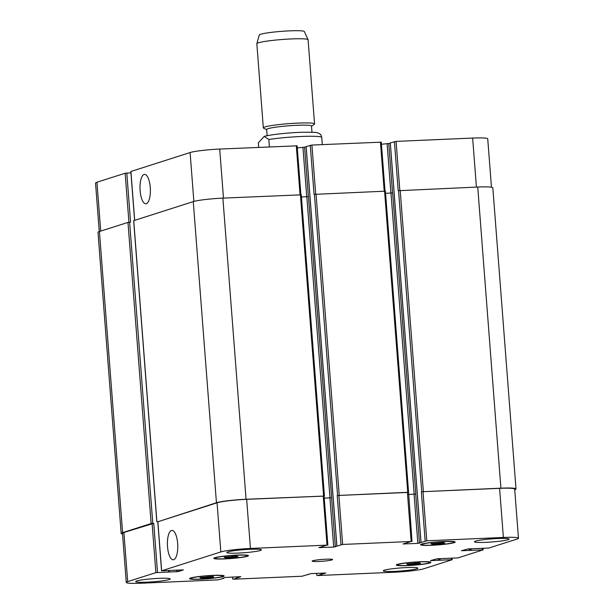 <?xml version="1.0" encoding="UTF-8"?>
<svg xmlns="http://www.w3.org/2000/svg" width="614" height="614" viewBox="0 0 614 614"><rect width="100%" height="100%" fill="white"/><g stroke="black" fill="none" stroke-linecap="round" stroke-linejoin="round"><path stroke-width="0.92" d="M177.653 543.474A14.705 5.158 87.5 0 1 173.225 559.776A14.705 5.158 87.5 0 1 167.438 545.309A14.705 5.158 87.5 0 1 171.951 530.396A14.705 5.158 87.5 0 1 177.653 543.474M150.261 187.462A14.705 5.158 87.5 0 1 145.833 203.771A14.705 5.158 87.5 0 1 140.046 189.304A14.705 5.158 87.5 0 1 144.559 174.384A14.705 5.158 87.5 0 1 150.261 187.462M258.671 147.368L258.317 142.847L264.204 136.354L268.832 139.493L269.4 146.907M322.296 144.605L321.728 137.191L320.731 134.581C317.384 132.532 319.764 132.148 302.004 132.279C290.537 132.593 272.217 134.305 264.204 136.354M267.144 135.702L266.66 129.493A22.488 1.996 -4.4 0 1 288.925 125.778A22.488 1.996 -4.4 0 1 311.498 126.047L311.981 132.248M266.676 129.646L263.652 128.226A25.696 2.279 -4.4 0 1 263.322 127.896A25.696 2.279 -4.4 0 1 288.764 123.652A25.696 2.279 -4.4 0 1 314.56 123.959A25.696 2.279 -4.4 0 1 314.284 124.327L311.513 126.2M263.322 127.896L256.844 43.732A25.696 2.279 -4.4 0 1 256.852 43.655A25.696 2.279 -4.4 0 1 282.286 39.488A25.696 2.279 -4.4 0 1 308.067 39.71A25.696 2.279 -4.4 0 1 308.082 39.787L314.56 123.959M256.852 43.655L259.277 35.013A22.611 2.003 -4.4 0 1 281.665 31.345A22.611 2.003 -4.4 0 1 304.344 31.544L308.067 39.71M232.368 557.55L225.43 557.85L224.171 557.297L236.797 556.138L238.055 556.698L232.368 557.55L232.276 556.338M225.43 557.85L225.376 557.121M439.14 543.935L432.195 544.234L430.944 543.682L443.561 542.523L444.82 543.075L439.14 543.935L439.048 542.715M432.195 544.234L432.141 543.497M414.872 564.235L407.934 564.535L406.675 563.982L419.301 562.823L420.559 563.376L414.872 564.235L414.78 563.023M407.934 564.535L407.873 563.798M208.108 577.851L201.169 578.158L199.911 577.597L212.536 576.446L213.795 576.999L208.108 577.851L208.016 576.638M201.169 578.158L201.108 577.421M398.586 564.335A16.064 1.428 175.6 0 0 397.603 564.911A16.064 1.428 175.6 0 0 413.729 565.103A16.064 1.428 175.6 0 0 429.631 562.447A16.064 1.428 175.6 0 0 416.376 562.063A16.064 1.428 175.6 0 0 398.586 564.335M397.388 564.389A17.346 1.535 -4.4 0 1 416.591 561.933A17.346 1.535 -4.4 0 1 430.913 562.347A17.346 1.535 -4.4 0 1 413.736 565.218A17.346 1.535 -4.4 0 1 396.322 565.01A17.346 1.535 -4.4 0 1 397.388 564.389M191.821 577.951A16.064 1.428 175.6 0 0 190.839 578.534A16.064 1.428 175.6 0 0 206.956 578.718A16.064 1.428 175.6 0 0 222.867 576.07A16.064 1.428 175.6 0 0 209.604 575.679A16.064 1.428 175.6 0 0 191.821 577.951M190.624 578.004A17.346 1.535 -4.4 0 1 209.827 575.548A17.346 1.535 -4.4 0 1 224.148 575.97A17.346 1.535 -4.4 0 1 206.972 578.833A17.346 1.535 -4.4 0 1 189.557 578.626A17.346 1.535 -4.4 0 1 190.624 578.004M216.09 557.65A16.064 1.428 175.6 0 0 215.1 558.226A16.064 1.428 175.6 0 0 231.225 558.418A16.064 1.428 175.6 0 0 247.127 555.762A16.064 1.428 175.6 0 0 233.873 555.378A16.064 1.428 175.6 0 0 216.09 557.65M214.885 557.704A17.346 1.535 -4.4 0 1 234.095 555.248A17.346 1.535 -4.4 0 1 248.409 555.662A17.346 1.535 -4.4 0 1 231.232 558.533A17.346 1.535 -4.4 0 1 213.818 558.326A17.346 1.535 -4.4 0 1 214.885 557.704M422.854 544.035A16.064 1.428 175.6 0 0 421.864 544.61A16.064 1.428 175.6 0 0 437.989 544.802A16.064 1.428 175.6 0 0 453.892 542.147A16.064 1.428 175.6 0 0 440.637 541.763A16.064 1.428 175.6 0 0 422.854 544.035M421.649 544.081A17.346 1.535 -4.4 0 1 440.86 541.632A17.346 1.535 -4.4 0 1 455.174 542.047A17.346 1.535 -4.4 0 1 437.997 544.91A17.346 1.535 -4.4 0 1 420.59 544.71A17.346 1.535 -4.4 0 1 421.649 544.081M475.558 541.134A17.346 1.535 -4.4 0 1 494.769 538.678A17.346 1.535 -4.4 0 1 509.083 539.092A17.346 1.535 -4.4 0 1 491.906 541.962A17.346 1.535 -4.4 0 1 474.492 541.755A17.346 1.535 -4.4 0 1 475.558 541.134M227.909 551.902A17.346 1.535 -4.4 0 1 247.12 549.446A17.346 1.535 -4.4 0 1 261.434 549.86A17.346 1.535 -4.4 0 1 244.257 552.723A17.346 1.535 -4.4 0 1 226.842 552.523A17.346 1.535 -4.4 0 1 227.909 551.902M136.715 580.959A17.346 1.535 -4.4 0 1 155.918 578.503A17.346 1.535 -4.4 0 1 170.239 578.918A17.346 1.535 -4.4 0 1 153.063 581.788A17.346 1.535 -4.4 0 1 135.648 581.581A17.346 1.535 -4.4 0 1 136.715 580.959M384.364 570.191A17.346 1.535 -4.4 0 1 403.567 567.735A17.346 1.535 -4.4 0 1 417.888 568.157A17.346 1.535 -4.4 0 1 400.712 571.02A17.346 1.535 -4.4 0 1 383.297 570.813A17.346 1.535 -4.4 0 1 384.364 570.191M423.898 568.741A23.125 2.049 -4.4 0 1 394.295 572.217L317.714 575.548L325.811 573.046L311.029 573.606L302.088 576.231L233.566 579.209L240.826 576.661L225.231 577.459L222.537 578.334L223.696 578.38L217.932 579.885L141.358 583.216A23.125 2.049 -4.4 0 1 126.269 582.448A23.125 2.049 -4.4 0 1 127.689 581.619L155.887 572.632L178.198 571.58L183.409 569.892L161.643 570.797L220.833 551.94A23.125 2.049 -4.4 0 1 250.435 548.456L327.016 545.125L318.919 547.634L333.701 547.066L342.643 544.449L411.165 541.471L403.068 543.973L417.858 543.405L426.799 540.788L503.373 537.457A23.125 2.049 -4.4 0 1 518.469 538.225A23.125 2.049 -4.4 0 1 517.049 539.061L488.844 548.041L468.183 548.908L461.398 550.735L483.088 549.875L457.86 557.919L437.191 558.778L430.414 560.613L452.18 559.707L423.898 568.741M312.749 560.759A10.277 0.913 -4.4 0 1 324.131 559.3A10.277 0.913 -4.4 0 1 332.611 559.546A10.277 0.913 -4.4 0 1 322.434 561.25A10.277 0.913 -4.4 0 1 312.119 561.127A10.277 0.913 -4.4 0 1 312.749 560.759M99.268 231.555L95.531 183.056A23.125 2.049 -4.4 0 1 96.951 182.228L125.156 173.24L130.935 172.864M130.912 171.483L190.102 152.548A23.125 2.049 -4.4 0 1 219.705 149.064L297.046 145.825M297.291 147.92L306.14 146.992M306.156 146.6L311.912 145.058L381.194 142.164M381.44 144.259L390.297 143.338M390.304 142.939L396.068 141.397L472.642 138.066A23.125 2.049 -4.4 0 1 487.731 138.833L491.461 187.224M126.799 173.048L130.582 222.176L127.973 222.406L99.422 231.509A23.125 2.049 175.6 0 0 97.994 232.338L121.173 533.482A23.125 2.049 -4.4 0 1 122.593 532.645L151.144 523.55L153.753 523.312L157.529 572.44M518.469 538.225L514.686 489.097A23.125 2.049 -4.4 0 0 499.596 488.337L421.726 491.745L500.909 488.176A23.125 2.049 -4.4 0 1 516.006 488.944L492.827 187.807A23.125 2.049 175.6 0 0 477.738 187.04L398.202 190.716L394.418 141.588M408.394 494.531L415.808 494.063L392.638 192.919L385.577 193.349M385.331 191.177L314.046 194.377L310.27 145.249M324.238 498.184L331.652 497.716L308.481 196.58L301.428 197.01M301.182 194.838L222.882 198.122A23.125 2.049 175.6 0 0 193.272 201.599L133.737 220.656M126.269 582.448L122.485 533.328A23.125 2.049 -4.4 0 1 123.905 532.491L153.753 523.312M157.867 521.754L217.049 502.812A23.125 2.049 -4.4 0 1 246.659 499.328L323.992 496.089M412.009 541.51L408.579 492.274L337.216 495.513L408.149 492.428M408.387 494.508L415.808 494.063M516.006 488.944A23.125 2.049 -4.4 0 1 514.732 489.726M122.539 534.057A23.125 2.049 -4.4 0 1 121.173 533.482M157.79 521.793L216.443 502.743A23.125 2.049 -4.4 0 1 246.053 499.259L324.077 496.066M324.238 498.161L331.652 497.716M268.832 139.493A32.12 2.847 -4.4 0 1 301.09 136.492A32.12 2.847 -4.4 0 1 321.728 137.191M100.711 231.094L96.951 182.228M128.925 222.26L125.156 173.24M134.673 220.272L130.912 171.406M193.863 201.423L190.102 152.548M223.481 198.092L219.705 149.064M300.054 194.768L296.286 145.733M306.747 196.779L302.971 147.675M308.397 196.603L304.613 147.483M315.688 194.093L311.912 145.058M384.211 191.107L380.434 142.08M390.903 193.118L387.119 144.014M392.546 192.942L388.769 143.822M399.837 190.432L396.068 141.397M476.418 187.093L472.642 138.066M316.793 573.361L316.954 575.456M232.645 577.014L232.806 579.117M123.905 532.491L127.689 581.619M152.103 523.504L155.887 572.632M176.425 570.122L176.548 571.772M178.075 570.045L178.198 571.58M157.859 521.67L161.643 570.797M217.049 502.812L220.833 551.94M246.659 499.328L250.435 548.456M323.24 496.005L327.016 545.125M329.925 497.939L333.701 547.066M331.568 497.747L335.344 546.874M338.867 495.321L342.643 544.449M337.216 495.513L341 544.641M407.389 492.344L411.165 541.471M414.074 494.278L417.858 543.405M415.716 494.086L419.5 543.213M423.015 491.661L426.799 540.788M421.373 491.86L425.149 540.98M499.596 488.337L503.373 537.457M482.228 548.456L482.328 549.791M451.236 558.326L451.344 559.661M169.341 572.087L169.226 570.59M169.088 571.956L168.98 570.598M168.712 571.949L168.604 570.613M152.786 523.351L129.615 222.214M151.144 523.55L127.973 222.406M122.593 532.645L99.422 231.509M223.696 578.342L223.665 577.958M238.923 577.597L238.861 576.746M238.102 577.697L238.032 576.784M237.741 577.713L237.672 576.799M236.92 577.805L236.843 576.838M323.079 573.936L323.01 573.092M322.258 574.036L322.189 573.123M321.897 574.052L321.828 573.138M321.076 574.151L320.999 573.177M440.161 560.152L440.046 558.656M439.34 560.244L439.217 558.694M439.21 560.29L439.087 558.702M438.381 560.382L438.258 558.732M471.153 550.274L471.038 548.786M470.332 550.374L470.209 548.816M470.194 550.413L470.071 548.824M469.372 550.512L469.249 548.862M500.909 488.176L477.738 187.04M423.368 491.553L400.198 190.409M421.726 491.745L398.555 190.601M421.035 542.292L390.304 142.901M414.166 494.255L390.988 193.111M407.742 492.228L384.571 191.092M339.22 495.206L316.049 194.07M337.577 495.406L314.406 194.262M336.886 545.953L306.148 146.562M330.01 497.916L306.839 196.772M323.593 495.889L300.423 194.745M246.053 499.259L222.882 198.122M216.443 502.743L193.272 201.599M156.9 521.716L133.729 220.572M397.557 564.335L397.603 564.911M429.585 561.871L429.631 562.447M190.793 577.951L190.839 578.534M222.821 575.487L222.867 576.07M215.053 557.65L215.1 558.226M247.081 555.186L247.127 555.762M421.826 544.027L421.864 544.61M453.853 541.563L453.892 542.147M130.828 171.452L134.589 220.296M297.122 145.779L300.891 194.738M381.279 142.118L385.039 191.084M316.709 573.361L316.878 575.502M232.56 577.022L232.721 579.163M157.783 521.716L161.559 570.843M324.077 496.043L327.853 545.171M483.064 548.417L483.172 549.829M452.073 558.295L452.18 559.707M169.126 571.972L169.027 570.598M223.734 578.357L223.703 577.951M307.89 574.696L307.86 574.29M420.997 542.316L390.266 142.924M408.579 492.274L385.408 191.131M336.84 545.976L306.11 146.585M324.43 495.928L301.259 194.791M156.823 521.762L133.652 220.618"/></g></svg>
